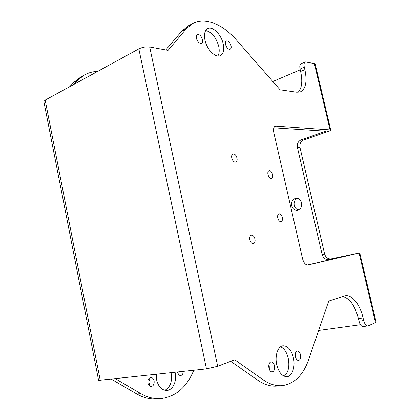 <?xml version="1.0" encoding="UTF-8"?>
<svg xmlns="http://www.w3.org/2000/svg" width="420" height="420" viewBox="0 0 420 420"><rect width="100%" height="100%" fill="white"/><g stroke="black" fill="none" stroke-linecap="round" stroke-linejoin="round"><path stroke-width="0.63" d="M298.499 209.921C296.31 209.386 294.882 207.874 294.205 205.385C293.69 202.041 294.745 199.684 297.376 198.329M301.565 202.86C300.647 199.789 298.814 198.251 296.074 198.245C292.625 199.064 291.144 201.532 291.632 205.643C292.567 208.761 294.436 210.299 297.239 210.257C300.615 209.386 302.054 206.918 301.565 202.86M254.966 239.001C254.195 236.329 252.977 235.053 251.317 235.163C249.931 235.757 249.443 237.305 249.853 239.804C250.625 242.477 251.837 243.758 253.486 243.647C254.888 243.054 255.381 241.505 254.966 239.001M250.105 240.691L249.769 239.374M236.996 158.041C236.098 155.106 234.743 153.746 232.937 153.951C231.772 154.534 231.383 155.894 231.761 158.03C232.659 160.965 234.014 162.33 235.809 162.131C236.985 161.548 237.379 160.188 236.996 158.041M282.298 217.466C281.552 214.924 280.439 213.701 278.954 213.796C277.767 214.326 277.373 215.733 277.772 218.017C278.512 220.558 279.625 221.786 281.106 221.697C282.303 221.162 282.697 219.749 282.298 217.466M272.559 174.463C271.756 171.791 270.58 170.525 269.02 170.657C267.939 171.181 267.587 172.499 267.971 174.605C268.774 177.272 269.95 178.542 271.498 178.416C272.591 177.891 272.942 176.573 272.559 174.463M177.487 372.062L177.529 372.288C178.096 374.446 179.151 375.532 180.7 375.538C182.291 375.17 183.141 373.8 183.241 371.438M300.447 354.659C299.796 352.233 298.756 351.005 297.334 350.978C295.606 351.587 294.987 353.519 295.475 356.774C296.131 359.195 297.166 360.428 298.583 360.465C300.321 359.851 300.946 357.913 300.447 354.659M295.27 354.889L295.559 357.11M154.093 380.861C153.51 378.609 152.376 377.486 150.685 377.486C148.523 378.116 147.609 379.99 147.94 383.108C148.523 385.35 149.646 386.479 151.321 386.489C153.51 385.865 154.434 383.985 154.093 380.861M149.242 385.67L150.077 381.266L148.754 378.698M274.47 365.705C273.793 363.169 272.675 361.882 271.11 361.851C269.157 362.512 268.427 364.581 268.916 368.067C269.593 370.598 270.706 371.884 272.26 371.926C274.234 371.264 274.969 369.191 274.47 365.705M268.821 364.906L269.246 366.251L269.336 369.395M156.287 374.372L156.623 379.932C158.434 386.873 161.868 390.38 166.913 390.453C172.835 390.143 177.004 381.15 175.172 373.149L174.988 372.335M164.882 390.322C170.226 387.298 172.326 381.717 171.187 373.58L171.003 372.771M293.375 357.667C291.265 349.802 287.831 345.833 283.07 345.77C277.93 346.138 274.617 355.724 276.748 364.739C278.849 372.566 282.23 376.556 286.892 376.714C292.288 376.446 295.522 366.571 293.375 357.667M280.597 346.768C284.219 348.432 286.766 352.254 288.246 358.239C289.727 366.608 288.382 372.614 284.214 376.257M202.466 39.575C201.238 35.873 199.505 34.209 197.274 34.577C196.324 35.175 196.025 36.404 196.382 38.267C197.615 41.968 199.343 43.643 201.558 43.281C202.524 42.682 202.828 41.444 202.466 39.575M196.571 38.976L197.699 41.26M231.037 45.701C229.913 42.263 228.354 40.682 226.37 40.966C225.477 41.517 225.204 42.704 225.556 44.525C226.69 47.969 228.239 49.55 230.213 49.271C231.121 48.725 231.394 47.534 231.037 45.701M223.241 44.032C221.361 34.629 212.515 25.746 207.627 28.665C204.745 30.482 203.858 34.298 204.965 40.11C206.876 49.665 215.733 58.338 220.469 55.592C223.466 53.776 224.396 49.922 223.241 44.032M205.7 30.55C211.759 32.051 216.095 37.296 218.715 46.279C219.581 50.4 219.298 53.645 217.87 56.012M307.892 264.999L307.939 264.994C305.56 265.057 303.77 262.967 302.558 258.731L273.798 132.562C273.147 129.119 273.667 126.961 275.342 126.079L330.724 129.932C330.724 130.331 329.805 130.856 327.962 131.513L303.66 139.976C300.694 141.393 299.476 143.913 299.995 147.541L297.418 147.478C296.898 143.829 298.121 141.293 301.093 139.871L303.66 139.976M330.724 129.932L315.179 64.097L314.381 63.578L305.267 61.903C304.048 62.612 303.728 64.386 304.3 67.216L300.064 69.032L300.631 71.463L304.878 69.662L304.3 67.216M273.851 127.801L325.773 131.182L301.093 139.871M206.483 368.902L217.691 366.282L149.683 46.998C146.024 46.568 142.406 47.198 138.836 48.899L45.16 100.107L43.869 101.593L98.606 380.389L206.483 368.902L138.836 48.899M178.605 374.577L179.267 371.868M193.883 370.277L191.929 374.346C184.81 388.846 174.458 396.931 160.865 398.601L156.817 398.911C150.097 399.42 143.435 397.787 136.836 394.018L111.468 379.255M69.599 86.751L74.093 82.131L80.913 76.902L84.457 74.949C88.531 72.728 92.946 71.542 97.703 71.389M324.597 253.964C325.747 257.534 327.957 259.166 331.233 258.862L328.776 259.429C325.495 259.738 323.274 258.095 322.119 254.504L324.597 253.964L299.995 147.541M331.233 258.862L359.746 252.861L307.981 264.983M359.746 252.861L376.142 322.308L368.23 325.841L363.169 326.582C361.373 326.529 359.987 324.739 359.011 321.211L363.689 320.549L363.074 317.93L358.402 318.602L359.011 321.211M300.064 69.032C299.492 66.208 299.817 64.444 301.046 63.73L305.267 61.903M328.776 259.429L354.596 253.979L307.309 265.025M358.402 318.602C354.989 305.692 349.75 298.316 342.683 296.483M230.716 361.31L257.707 380.195C264.154 384.62 270.506 386.584 276.764 386.085L282.019 385.66C275.788 386.153 269.451 384.174 263.014 379.722L234.743 359.777L217.691 366.282M149.683 46.998L168.063 50.374L186.244 28.849L192.733 23.499L188.155 25.977L181.64 31.332L165.805 49.959M298.116 92.311C301.901 88.226 302.741 81.281 300.631 71.463M272.827 81.511L300.248 69.814M318.665 330.456L360.433 324.728M322.119 254.504L297.418 147.478M73.154 84.803L77.642 80.178L84.457 74.949M160.865 398.601C154.145 399.105 147.488 397.462 140.884 393.671L115.5 378.814M304.878 69.662C307.298 81.407 305.818 88.804 300.437 91.854L296.893 92.232L280.093 89.801L236.722 40.315C222.815 24.265 205.186 16.653 192.733 23.499M363.074 317.93C360.077 304.642 352.044 294.378 345.256 295.717L328.734 301.072L308.731 359.441C303.203 375.223 294.299 383.959 282.019 385.66M363.689 320.549C364.67 324.093 366.051 325.894 367.836 325.952M329.973 129.649L314.381 63.578M100.275 380.473L45.16 100.107M375.538 322.739L359.09 253.029M276.213 125.958L274.601 126.562M181.64 31.332L186.244 28.849M74.093 82.131L77.642 80.178M257.707 380.195L263.014 379.722M136.836 394.018L140.884 393.671"/></g></svg>
